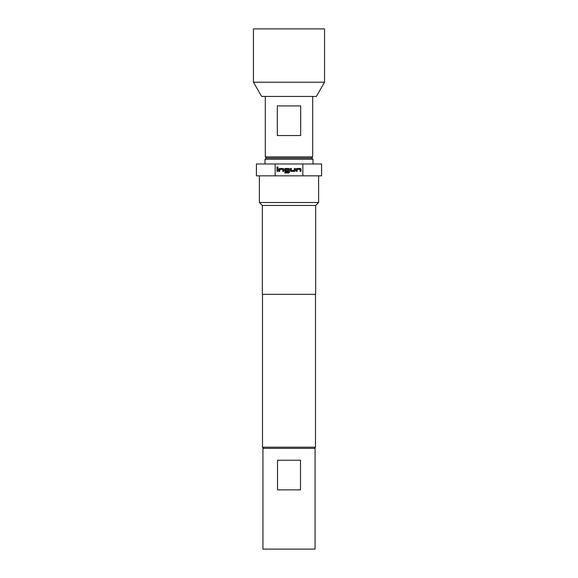 <?xml version="1.0" encoding="UTF-8"?>
<svg xmlns="http://www.w3.org/2000/svg" width="578" height="578" viewBox="0 0 578 578"><rect width="100%" height="100%" fill="white"/><g stroke="black" fill="none" stroke-linecap="round" stroke-linejoin="round"><path stroke-width="0.87" d="M276.898 167.432A0.549 0.549 0 0 0 277.447 167.988A0.549 0.549 0 0 0 277.996 167.432A0.549 0.549 0 0 0 277.447 166.883A0.549 0.549 0 0 0 276.898 167.432M263.698 448.376L262.513 447.191L315.487 447.191L315.487 294.332M315.66 205.457L262.34 205.457L262.34 294.332L315.66 294.332L315.66 205.457L318.623 202.495L318.623 175.835M262.34 205.457L259.377 202.495L318.623 202.495M275.171 175.835L275.171 163.986L256.415 163.986L256.415 175.835L321.585 175.835L321.585 163.986L302.829 163.986L302.829 175.835M315.068 448.376L315.068 549.1L262.932 549.1L262.932 448.376L315.068 448.376M265.006 159.246L266.191 158.061L311.809 158.061L312.994 159.246L265.006 159.246L265.006 163.986M266.487 158.061L265.302 156.876L265.302 96.447M311.513 158.061L312.698 156.876L312.698 96.447M261.661 96.447L253.453 82.221L253.453 28.9L324.547 28.9L324.547 82.221L316.339 96.447L261.661 96.447M265.302 156.876L312.698 156.876M277.317 135.548L300.683 135.548L300.683 105.926L277.317 105.926L277.317 135.548M253.453 82.221L324.547 82.221M315.487 425.979L315.487 418.638M300.488 460.225L300.488 489.855L277.512 489.855L277.512 460.225L300.488 460.225M297.114 169.412L300.047 169.354L300.112 171.37L301.001 171.37L301.001 169.296A0.831 0.831 0 0 0 300.17 168.465L297.056 168.465A0.831 0.831 0 0 0 296.225 169.296L296.225 171.37L297.114 171.37L297.114 169.412M294.39 171.37A0.831 0.831 0 0 0 295.221 170.539L295.221 168.465L294.332 168.465L294.274 170.481L291.399 170.481L291.341 168.465L290.452 168.465L290.452 170.539A0.831 0.831 0 0 0 291.283 171.37L294.39 171.37M288.617 172.938A0.831 0.831 0 0 0 289.448 172.107L289.448 169.296A0.831 0.831 0 0 0 288.617 168.465L285.503 168.465A0.831 0.831 0 0 0 284.672 169.296L284.672 170.539A0.831 0.831 0 0 0 285.503 171.37L288.054 171.37L288.054 170.481L285.525 170.481L285.525 169.354L288.4 169.354L288.458 171.991L284.882 172.049L284.882 172.938L288.617 172.938M279.788 169.412L282.721 169.354L282.779 171.37L283.668 171.37L283.668 169.296A0.831 0.831 0 0 0 282.837 168.465L279.73 168.465A0.831 0.831 0 0 0 278.899 169.296L278.899 171.37L279.788 171.37L279.788 169.412M277.888 168.465L276.999 168.465L276.999 171.37L277.888 171.37L277.888 168.465M275.171 163.986L302.829 163.986M314.302 448.376L315.487 447.191M312.994 163.986L312.994 159.246M259.377 202.495L259.377 175.835M262.513 447.191L262.513 294.332"/></g></svg>
